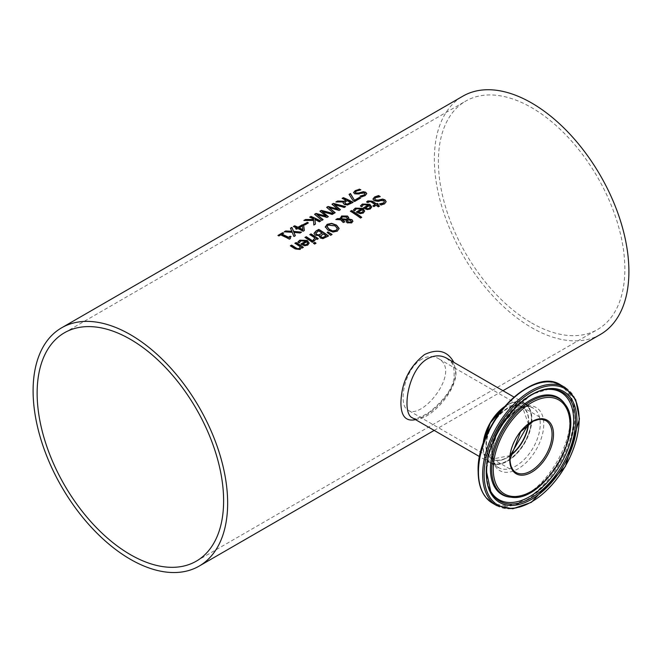 <?xml version="1.0" encoding="UTF-8"?>
<svg xmlns="http://www.w3.org/2000/svg" width="662" height="662" viewBox="0 0 662 662"><rect width="100%" height="100%" fill="white"/><g stroke="black" fill="none" stroke-linecap="round" stroke-linejoin="round"><path stroke-width="0.5" stroke-dasharray="3.31 2.48" d="M290.221 238.676L289.426 239.412A137.224 79.225 -120 0 0 280.663 235.151L278.934 236.144A137.224 79.225 -120 0 0 277.941 235.722L278.222 235.556M290.841 236.822A137.224 79.225 60 0 1 291.09 236.946L289.882 237.989M283.402 233.289A137.224 79.225 60 0 1 283.675 233.405L281.913 234.422M364.679 211.161L363.289 213.263L360.368 213.909L357.05 212.684A137.224 79.225 -120 0 0 356.379 212.245L356.611 212.113M354.782 210.764L354.782 211.046A137.224 79.225 -120 0 0 353.442 210.21M355.229 209.829L354.857 211.004M361.435 209.324L356.404 209.043L355.229 210.111M363.231 211.277L362.379 209.945L358.523 212.171M368.477 205.261L363.446 204.98L361.824 206.983A137.224 79.225 -120 0 0 360.484 206.147L360.625 205.948M371.721 207.09L370.331 209.192L367.402 209.846L364.092 208.621A137.224 79.225 -120 0 0 363.421 208.182L363.653 208.05M370.273 207.214L369.413 205.882L365.556 208.108M360.525 218.021L360.525 218.303A137.224 79.225 -120 0 0 350.355 211.451L350.595 211.319M361.75 217.31L360.525 218.303M384.407 201.836L383.844 201.066L381.064 200.76L378.556 201.562L374.171 201.058L372.996 199.179M386.128 201.794L384.572 204.078L381.047 205.286A137.224 79.225 -120 0 0 379.5 204.186L379.831 204.136M379.864 196.647A137.224 79.225 60 0 1 380.22 196.871L375.859 197.864L374.684 199.08M332.82 231.998L327.905 230.351L325.323 226.884M339.093 228.663L337.281 231.419L332.82 232.279M337.33 228.845L335.154 226.164L328.253 225.312L327.094 226.752M375.147 204.856A137.224 79.225 -120 0 0 371.672 202.539L370.075 201.728L367.766 202.795A137.224 79.225 -120 0 0 366.665 202.117L366.839 201.943M379.276 206.196A137.224 79.225 60 0 1 379.492 206.354L378.259 207.057A137.224 79.225 -120 0 0 376.165 205.568L373.898 206.867A137.224 79.225 -120 0 0 372.888 206.163L373.103 206.039M378.002 204.219A137.224 79.225 60 0 1 378.225 204.376L377.398 204.856M330.636 235.275L327.334 232.577M332.084 234.439L330.636 235.556M351.431 221.605L349.668 220.297L347.749 220.264L347.558 221.373M347.451 219.287L346.466 217.31L342.295 217.136L341.369 219.014M344.472 221.853L343.421 222.746A137.224 79.225 -120 0 0 342.792 222.316L340.566 219.999L336.296 219.569M346.673 220.305L342.006 220.057M352.887 221.323L351.688 223.102L347.211 223.069L346.209 221.331M348.709 217.831L348.535 219.246M340.227 218.973L340.16 218.203M314.4 240.894L314.4 241.175A137.224 79.225 -120 0 0 313.118 240.289L313.904 239.909M315.989 238.643L314.4 241.175M317.081 239.396L317.081 239.677A137.224 79.225 -120 0 0 315.989 238.924M314.955 238.221A137.224 79.225 -120 0 0 309.775 234.878L310.015 234.745M318.306 238.684L317.081 239.677M328.311 236.053A137.224 79.225 60 0 1 328.526 236.21L322.998 238.883L320.193 238.179L319.473 235.953A137.224 79.225 -120 0 0 319.432 235.92L315.186 235.366L313.995 233.388M322.204 233.429A137.224 79.225 -120 0 0 318.612 231.104L315.733 233.388M326.134 236.152A137.224 79.225 -120 0 0 323.288 234.166L320.623 236.177M314.632 244.03L314.632 244.311A137.224 79.225 -120 0 0 313.358 243.384L313.573 243.26M316.031 243.219L314.632 244.311M313.242 241.613A137.224 79.225 60 0 1 313.457 241.762L312.232 242.474A137.224 79.225 -120 0 0 304.925 237.683L305.165 237.542M360.393 189.903A137.224 79.225 60 0 1 360.831 190.093L356.479 191.326L355.304 192.435M366.74 193.734L365.184 195.828L361.667 197.16A137.224 79.225 -120 0 0 360.12 196.357L360.517 196.275M365.019 193.916L364.464 193.329L361.675 193.304L359.168 194.206L354.791 194.173L353.616 192.683M305.91 241.382L300.879 241.1L299.249 243.111A137.224 79.225 -120 0 0 297.908 242.267L298.049 242.077M309.146 243.219L307.764 245.321L304.834 245.974L301.524 244.75A137.224 79.225 -120 0 0 300.854 244.303L301.078 244.17M307.706 243.335L306.845 242.002L302.989 244.228M343.561 202.175L336.379 201.984M353.127 202.324L347.633 205.203L344.397 204.732L343.123 203.085M345.969 200.404A137.224 79.225 -120 0 0 342.105 198.674L342.386 198.517M350.711 202.754A137.224 79.225 -120 0 0 347.053 200.909L344.662 202.829M303.163 247.431A137.224 79.225 60 0 1 303.386 247.58L302.153 248.291A137.224 79.225 -120 0 0 301.342 247.729L300.143 249.715L295.087 249.135A137.224 79.225 -120 0 0 290.353 246.098L290.585 245.958M300.308 247.025A137.224 79.225 -120 0 0 294.855 243.5L295.087 243.359M333.921 213.412L326.846 207.487M338.133 209.424L332.2 204.393M345.316 206.825L344.298 207.694L334.277 204.872M335.187 212.676L333.921 213.694M339.093 210.425L328.973 207.843M340.409 209.664L339.093 210.706M360.509 198.054A137.224 79.225 60 0 1 360.765 198.195L354.592 201.753A137.224 79.225 -120 0 0 353.136 200.983L349.213 194.57M313.523 220.454L304.379 220.454M313.838 225.006L313.523 220.736M315.41 224.095L313.838 225.287M313.631 219.759L313.565 219.13A137.224 79.225 -120 0 0 309.675 217.401L309.957 217.235M319.407 221.787L319.407 222.068A137.224 79.225 -120 0 0 314.93 219.784M320.698 221.042L319.407 222.068M322.932 219.751L321.856 220.653L314.781 214.455M328.153 216.739L327.028 217.666L316.908 214.802M333.251 213.793L332.241 214.662L322.22 211.84M326.076 216.391L320.143 211.36M296.65 229.143L296.65 229.424A137.224 79.225 -120 0 0 295.6 228.936L295.873 228.779M297.809 228.473L296.65 229.424M296.758 228.266A137.224 79.225 -120 0 0 293.415 226.785L293.696 226.627M303.146 231.179L303.146 231.46A137.224 79.225 -120 0 0 297.809 228.754M304.346 230.484L303.146 231.46M302.865 229.921L302.335 226.139L299.058 228.034M308.078 223.028A137.224 79.225 60 0 1 308.343 223.152L304.661 225.279A137.224 79.225 -120 0 0 303.477 224.724L303.75 224.567M292.19 232.288L284.677 231.832M293.945 236.491L292.19 232.569M295.343 235.68L293.945 236.773M291.942 231.601L290.585 228.423M300.027 232.983L293.895 232.635M301.508 232.122L300.027 233.256M301.094 232.362L301.508 232.403M600.409 334.442A137.564 79.423 60 0 1 462.846 255.019A137.564 79.423 60 0 1 462.846 96.172M415.513 419.642C430.424 416.415 456.3 391.681 455.63 371.498L453.834 362.337M528.508 424.077A30.262 17.477 120 0 0 508.78 407.42A30.262 17.477 120 0 0 485.908 445.278A30.262 17.477 120 0 0 510.245 455.713M483.434 443.159A34.043 19.661 120 0 0 483.235 446.825A34.043 19.661 120 0 0 508.333 460.107A34.043 19.661 120 0 0 531.296 416.704A34.043 19.661 120 0 0 504.229 407.13M504.858 406.402A34.391 19.86 -60 0 1 507.307 404.846A34.391 19.86 -60 0 1 524.503 403.141A34.391 19.86 -60 0 1 531.627 418.889A34.391 19.86 -60 0 1 516.617 453.495A34.391 19.86 -60 0 1 490.112 462.713A34.391 19.86 -60 0 1 483.111 444.07M446.858 358.316C475.879 373.178 427.371 428.057 412.467 417.879M510.278 455.398A29.922 17.278 -60 0 1 492.346 458.84A29.922 17.278 -60 0 1 486.148 445.137A29.922 17.278 -60 0 1 507.307 408.495A29.922 17.278 -60 0 1 522.268 407.014A29.922 17.278 -60 0 1 528.259 424.259M421.802 359.127C404.192 368.775 397.663 405.732 408.073 410.183C422.339 420.519 462.299 370.281 437.987 358.357C433.097 355.684 427.702 355.941 421.802 359.127M531.627 322.965A131.854 76.13 -120 0 0 597.554 329.494A131.854 76.13 -120 0 0 597.554 177.242A131.854 76.13 -120 0 0 465.7 101.112A131.854 76.13 -120 0 0 445.485 206.767A131.854 76.13 -120 0 0 531.627 322.965M528.541 424.052A29.922 17.278 120 0 0 522.508 407.155A29.922 17.278 120 0 0 499.454 415.173A29.922 17.278 120 0 0 486.396 445.278A29.922 17.278 120 0 0 492.594 458.981A29.922 17.278 120 0 0 510.237 455.746M510.253 455.588L492.594 458.981L515.938 472.453A29.922 17.278 -60 0 1 509.74 458.758A29.922 17.278 -60 0 1 522.798 428.645A29.922 17.278 -60 0 1 545.86 420.635L522.508 407.155L528.408 424.143M504.146 407.221A34.391 19.86 -60 0 1 524.751 403.282A34.391 19.86 -60 0 1 524.751 442.994A34.391 19.86 -60 0 1 490.352 462.846A34.391 19.86 -60 0 1 483.235 447.107A34.391 19.86 -60 0 1 483.475 443.043M491.618 451.947A34.391 19.86 120 0 0 498.743 467.695A34.391 19.86 120 0 0 533.133 447.835A34.391 19.86 120 0 0 533.133 408.123A34.391 19.86 120 0 0 506.629 417.333A34.391 19.86 120 0 0 491.618 451.947M496.781 505.636A68.236 39.397 120 0 0 565.017 466.238A68.236 39.397 120 0 0 565.017 387.452M560.805 385.027A68.236 39.397 -60 0 1 560.805 463.814A68.236 39.397 -60 0 1 492.578 503.203M478.237 471.294A67.557 39 120 0 0 521.615 501.175A67.557 39 120 0 0 572.961 426.709A67.557 39 120 0 0 539.034 383.132M492.238 453.967A36.427 21.035 -60 0 1 530.874 405.897A36.427 21.035 -60 0 1 530.874 457.417A36.427 21.035 -60 0 1 492.238 453.967M511.287 497.228A55.575 32.082 120 0 0 558.769 462.639A55.575 32.082 120 0 0 564.992 404.217M510.203 497.129A56.047 32.355 120 0 0 558.091 462.242A56.047 32.355 120 0 0 564.355 403.323C585.812 426.949 541.384 503.906 510.203 497.129M548.988 389.355A61.988 35.789 120 0 0 548.252 389.372L530.808 394.602L498.933 427.114L485.834 470.641L490.749 491.477A62.84 36.278 -60 0 1 486.644 472.304A62.84 36.278 -60 0 1 549.733 389.314L548.252 389.372A61.988 35.789 120 0 0 486.016 471.245A61.988 35.789 120 0 0 490.062 490.153A61.988 35.789 120 0 0 490.418 490.815M434.173 430.416L502.954 390.704M483.31 443.507L483.136 446.966C483.227 454.653 485.635 459.949 490.352 462.846L498.743 467.695C496.202 468.108 494.125 463.276 492.528 453.213C490.964 429.34 521.921 398.466 533.133 408.123L524.751 403.282L504.477 406.849M446.618 358.175C450.839 362.751 454.496 361.055 454.124 376.868C453.205 387.634 444.914 399.426 429.249 412.244C412.732 422.282 412.989 417.11 412.269 417.772M524.503 403.141L514.076 397.117M490.112 462.713L479.685 456.689M522.268 407.014L437.987 358.357M492.346 458.84L408.065 410.175M196.3 561.161L597.554 329.494M64.446 332.771L465.7 101.112"/><path stroke-width="0.99" d="M289.882 237.989L290.221 238.676M281.913 234.141A137.564 79.423 60 0 1 288.433 237.228L290.196 236.21A137.564 79.423 60 0 1 291.09 236.665L289.898 237.666L290.436 238.552L289.426 239.131A137.564 79.423 -120 0 0 280.663 234.869L278.934 235.862A137.564 79.423 -120 0 0 277.941 235.44L282.682 232.701A137.564 79.423 60 0 1 283.675 233.123L281.913 234.422A137.224 79.225 60 0 1 288.433 237.509L290.196 236.491A137.224 79.225 60 0 1 290.841 236.822M278.222 235.556L282.682 232.983A137.224 79.225 60 0 1 283.402 233.289M353.442 210.21L355.32 208.389L362.768 208.662L364.679 211.161M361.435 209.043L356.404 208.762L354.782 210.764A137.564 79.423 -120 0 0 353.442 209.928L355.32 208.108L362.768 208.381L364.679 211.021L363.289 212.974L360.368 213.627L357.05 212.403A137.564 79.423 -120 0 0 356.379 211.964L361.435 209.043L356.611 212.113M360.401 212.643L362.354 212.237L363.231 210.996L362.354 212.519L360.401 212.924L358.523 211.89L360.401 212.924M363.231 210.996L362.379 209.664L358.523 211.89M360.484 206.147L362.362 204.326L369.81 204.599L371.721 207.09M363.653 208.05L368.477 204.98L363.446 204.699L361.824 206.701A137.564 79.423 -120 0 0 360.484 205.865L362.362 204.045L369.81 204.318L371.721 206.958L370.331 208.911L367.402 209.564L364.092 208.34A137.564 79.423 -120 0 0 363.421 207.901L368.477 204.98M367.443 208.853L369.396 208.447L370.273 207.214L369.413 205.601L365.556 207.827L367.443 208.853L369.396 208.166L370.273 206.933M365.556 207.827L367.443 208.571M351.588 210.458A137.564 79.423 60 0 1 361.75 217.31L360.525 218.021A137.564 79.423 -120 0 0 350.355 211.17L351.588 210.739A137.224 79.225 60 0 1 361.535 217.434M350.595 211.319L351.588 210.739M372.987 199.237L374.642 197.226L378.59 195.844A137.224 79.225 60 0 1 379.864 196.647M379.591 204.128L383.364 203.317L384.407 201.836M374.684 199.08L375.313 200.147L378.002 200.429L382.669 199.353L385.061 200.197L386.128 201.794M379.591 203.846L383.364 203.035L384.415 201.695L383.844 200.785L381.064 200.478L378.556 201.281L374.171 200.776L372.987 198.956L374.642 196.945L378.59 195.563A137.564 79.423 60 0 1 380.22 196.589L375.859 197.582L374.667 198.939L375.313 199.866L378.002 200.147L382.669 199.072L385.061 199.916L386.128 201.653L384.572 203.797L381.047 205.005A137.564 79.423 -120 0 0 379.5 203.904L379.591 203.97M325.323 226.967L327.136 224.335L331.604 223.342L336.503 225.105L339.093 228.382L337.281 231.137L332.82 231.998L327.905 230.07L325.315 226.743M325.323 227.248L327.136 224.617L331.604 223.624L336.503 225.386L339.101 228.746M332.986 230.856L336.155 230.335L337.306 228.365L335.154 225.883L328.253 225.03L327.086 226.611L329.254 229.292L332.986 231.137L336.155 230.616L337.306 228.647M337.33 228.845L337.306 228.365M327.094 226.752L329.254 229.573L332.986 231.137M366.665 202.117L367.824 201.198L372.334 201.463A137.224 79.225 60 0 1 376.38 204.144L377.208 203.673A137.224 79.225 60 0 1 378.002 204.219M373.103 206.039L375.147 204.575A137.564 79.423 -120 0 0 371.672 202.258L370.075 201.447L367.766 202.514A137.564 79.423 -120 0 0 366.665 201.836L367.824 200.917L372.334 201.182A137.564 79.423 60 0 1 376.38 203.863L377.208 203.391A137.564 79.423 60 0 1 378.225 204.095L377.398 204.575A137.564 79.423 60 0 1 379.492 206.064L378.259 206.776A137.564 79.423 -120 0 0 376.165 205.278L373.898 206.585A137.564 79.423 -120 0 0 372.888 205.882L375.147 204.575M377.398 204.575L377.398 204.856A137.224 79.225 60 0 1 379.276 206.196M328.013 231.907L332.084 234.439L330.636 235.275L327.136 232.42L328.013 231.907L331.852 234.571M327.334 232.577L328.013 232.188M347.749 219.983L347.558 221.091L348.361 221.96L350.918 222.192L351.448 221.464L349.668 220.016L347.749 219.983L347.558 221.373L347.749 220.264L347.558 221.373L348.361 222.242L350.918 222.473L351.431 221.605M347.451 218.162L347.451 219.006L346.466 217.028L342.295 216.855L341.369 218.733L347.451 219.287L347.451 218.443L347.451 219.287L341.369 219.014L341.302 218.386M342.006 219.776L344.695 221.729L343.421 222.465A137.564 79.423 -120 0 0 342.792 222.035L340.566 219.718L335.824 219.561L337.496 218.592L340.227 218.692L341.584 215.994L347.5 216.044L348.709 217.55L348.535 218.965L352.018 219.71L352.896 221.207L351.688 222.821L347.211 222.788L346.267 221.638L346.673 220.024L342.006 219.776L344.695 222.01M346.267 221.919L346.673 220.024M348.535 218.965L352.018 219.991L352.896 221.489M336.296 219.569L337.496 218.874L340.227 218.973L341.584 216.275L347.5 216.325L348.75 218.088M341.294 218.526L341.369 219.014M346.267 221.638L346.201 221.199M340.16 218.063L340.227 218.973M313.184 239.975L314.955 237.939A137.564 79.423 -120 0 0 309.775 234.596L311.008 233.893A137.564 79.423 60 0 1 318.306 238.684L317.081 239.396A137.564 79.423 -120 0 0 315.989 238.643L314.4 240.894A137.564 79.423 -120 0 0 313.118 240.008L313.184 240.049M313.184 240.256L314.955 237.939M311.008 233.893L311.008 234.174A137.224 79.225 60 0 1 318.091 238.808M310.015 234.745L311.008 234.174M319.266 236.566L319.473 235.672A137.564 79.423 -120 0 0 319.432 235.639L315.186 235.084L313.995 233.388L316.006 231.286L318.794 229.673A137.224 79.225 60 0 1 328.311 236.053M315.766 233.239L316.477 234.555L318.786 235.093L322.204 233.148A137.564 79.423 -120 0 0 318.612 230.823L315.733 233.388M320.648 236.094L321.36 237.277L322.874 237.708L326.134 235.871A137.564 79.423 -120 0 0 323.288 233.885L320.623 236.177M320.648 235.813L321.36 236.996L322.874 237.708M322.874 237.426L326.134 235.871M315.766 232.958L316.477 234.274L318.786 235.093M318.786 234.811L322.204 233.148M313.97 233.355L316.006 231.005L318.794 229.391A137.564 79.423 60 0 1 328.526 235.92L322.998 238.601L320.193 237.898L319.473 235.672L319.266 236.425M314.756 242.3A137.564 79.423 60 0 1 316.031 243.219L314.632 244.03A137.564 79.423 -120 0 0 313.358 243.103L314.756 242.582A137.224 79.225 60 0 1 315.815 243.343M313.573 243.26L314.756 242.582M305.165 237.542L306.158 236.971A137.224 79.225 60 0 1 313.242 241.613M306.158 236.69A137.564 79.423 60 0 1 313.457 241.481L312.232 242.193A137.564 79.423 -120 0 0 304.925 237.401L306.158 236.971M359.209 189.1A137.564 79.423 60 0 1 360.831 189.812L356.479 191.045L355.287 192.303L355.933 193.023L358.622 193.014L363.289 191.69L365.672 192.203L366.748 193.585L365.184 195.547L361.667 196.879A137.564 79.423 -120 0 0 360.12 196.076L363.984 195L365.035 193.767L364.464 193.047L354.791 193.892L353.607 192.468L355.262 190.623L359.209 189.382A137.224 79.225 60 0 1 360.393 189.903M353.607 192.75L355.262 190.904L359.209 189.382M355.304 192.435L355.933 193.304L358.622 193.296L363.289 191.972L365.672 192.485L366.74 193.734M360.211 196.3L363.984 195.282L365.019 193.916M297.908 242.267L299.787 240.455L307.242 240.72L309.146 243.219M301.078 244.17L305.91 241.1L300.879 240.827L299.249 242.83A137.564 79.423 -120 0 0 297.908 241.986L299.787 240.174L307.242 240.438L309.154 243.078L307.764 245.039L304.834 245.693L301.524 244.46A137.564 79.423 -120 0 0 300.854 244.021L305.91 241.1M304.876 244.981L306.82 244.576L307.706 243.335L306.845 241.721L302.989 243.947L304.876 244.981L306.82 244.295L307.706 243.053M302.989 243.947L304.876 244.7M343.561 201.893L335.866 201.993L337.546 201.025L344.488 201.256L345.969 200.114A137.564 79.423 -120 0 0 342.105 198.393L343.396 197.648A137.564 79.423 60 0 1 353.127 202.324L347.633 204.922L344.397 204.459L343.115 202.944L343.561 201.893L343.123 203.085M336.379 201.984L337.546 201.306M337.546 201.025L344.488 201.256M344.488 200.975L345.969 200.114M343.396 197.648L343.396 197.93A137.224 79.225 60 0 1 352.871 202.464M342.386 198.517L343.396 197.93M347.55 203.929L350.711 202.473L347.55 204.21L345.638 203.623L347.55 204.21M350.711 202.473A137.564 79.423 -120 0 0 347.053 200.627L344.662 202.547L345.638 203.904M344.662 202.547L345.638 203.623M295.087 243.359L296.079 242.788A137.224 79.225 60 0 1 303.163 247.431M290.585 245.958L291.578 245.387A137.224 79.225 60 0 1 295.74 248.043L297.61 249.003L299.298 248.722L300.308 246.736A137.564 79.423 -120 0 0 294.855 243.219L296.079 242.788M296.079 242.507A137.564 79.423 60 0 1 303.386 247.298L302.153 248.01A137.564 79.423 -120 0 0 301.342 247.447L300.143 249.433L295.087 248.854A137.564 79.423 -120 0 0 290.353 245.817L291.578 245.106A137.564 79.423 60 0 1 295.74 247.762L297.61 248.722L299.298 248.432L300.308 246.736M333.425 203.408L345.638 206.643L344.298 207.413L334.277 204.591L340.409 209.664L339.093 210.425L328.973 207.554L335.187 212.676L333.921 213.412L326.631 207.33L328.087 206.486L338.133 209.424L331.985 204.235L333.425 203.408L345.316 206.825M326.846 207.487L328.087 206.776M328.087 206.486L338.133 209.142M332.2 204.393L333.425 203.689M328.973 207.554L334.997 212.792M334.277 204.591L340.218 209.771M349.213 194.57L350.463 193.85L354.6 200.487L359.623 197.582A137.224 79.225 60 0 1 360.509 198.054M354.6 200.205L359.623 197.301A137.564 79.423 60 0 1 360.765 197.913L354.592 201.471A137.564 79.423 -120 0 0 353.136 200.702L349.073 194.371L350.463 193.569L354.6 200.487M310.966 216.375A137.564 79.423 60 0 1 320.698 221.042L319.407 221.787A137.564 79.423 -120 0 0 314.93 219.503L315.41 224.095L313.838 225.006L313.523 220.454L303.875 220.471L305.554 219.494L313.631 219.759L313.565 218.849A137.564 79.423 -120 0 0 309.675 217.119L310.966 216.656A137.224 79.225 60 0 1 320.441 221.191M304.379 220.454L305.554 219.784M305.554 219.494L313.631 219.478M314.93 219.503L315.385 224.112M309.957 217.235L310.966 216.656M316.908 214.521L323.122 219.643L321.856 220.372L314.574 214.289L316.022 213.454L326.076 216.11L319.92 211.203L321.36 210.375L333.574 213.611L332.241 214.38L322.22 211.55L328.344 216.631L327.028 217.384L316.908 214.521L322.932 219.751M322.22 211.55L328.153 216.739M320.143 211.36L321.36 210.657L333.251 213.793M314.781 214.455L316.022 213.735L326.076 216.11M296.758 227.985A137.564 79.423 -120 0 0 293.415 226.503L294.673 225.783A137.564 79.423 60 0 1 298.016 227.256L302.311 224.774A137.564 79.423 60 0 1 303.684 225.419L304.346 230.484L303.146 231.179A137.564 79.423 -120 0 0 297.809 228.473L296.65 229.143A137.564 79.423 -120 0 0 295.6 228.647L296.758 227.985L295.873 228.779M293.696 226.627L294.673 226.065A137.224 79.225 60 0 1 298.016 227.538L302.311 225.055A137.224 79.225 60 0 1 303.684 225.701L304.313 230.5M302.865 229.64L302.335 225.858L299.058 228.034A137.224 79.225 60 0 1 302.865 229.921L302.865 229.64A137.564 79.423 60 0 0 299.058 227.745M303.75 224.567L307.16 222.597A137.224 79.225 60 0 1 308.078 223.028M307.16 222.316A137.564 79.423 60 0 1 308.343 222.871L304.661 224.997A137.564 79.423 -120 0 0 303.477 224.443L307.16 222.597M291.868 227.397L293.647 231.386L301.508 232.122L300.027 232.983L293.895 232.354L295.343 235.68L293.945 236.491L292.19 232.288L284.213 231.816L285.694 230.964L291.942 231.601L290.477 228.2L291.868 227.397L293.647 231.667L301.094 232.362M284.677 231.832L285.694 231.245M285.694 230.964L291.942 231.319M293.895 232.354L295.244 235.738M290.585 228.423L291.868 227.678M61.591 327.831A137.564 79.423 60 0 1 167.602 364.688A137.564 79.423 60 0 1 227.645 503.128A137.564 79.423 60 0 1 199.154 566.101A137.564 79.423 60 0 1 61.591 486.678A137.564 79.423 60 0 1 61.591 327.831L462.846 96.172A137.564 79.423 60 0 1 568.848 133.021A137.564 79.423 60 0 1 628.9 271.461A137.564 79.423 60 0 1 600.409 334.442L502.954 390.704M453.834 362.337C447.603 350.951 437.847 348.344 424.582 354.526C409.215 366.657 401.321 382.843 400.915 403.092C401.023 416.199 405.889 421.719 415.513 419.642M510.245 455.713A30.262 17.477 120 0 0 528.508 424.077M504.229 407.13A34.043 19.661 120 0 0 483.434 443.159M483.111 444.07A34.391 19.86 -60 0 1 504.858 406.402M412.467 417.879L412.236 417.755C401.536 413.361 407.478 369.984 427.511 358.771C434.338 355.105 440.71 354.906 446.618 358.175L514.076 397.117M528.259 424.259A29.922 17.278 -60 0 1 510.278 455.398M130.373 554.624A131.854 76.13 60 0 1 44.23 438.434A131.854 76.13 60 0 1 64.446 332.771A131.854 76.13 60 0 1 196.3 408.901A131.854 76.13 60 0 1 196.3 561.161A131.854 76.13 60 0 1 130.373 554.624M510.237 455.746A29.922 17.278 120 0 0 528.541 424.052M545.86 420.635A29.922 17.278 -60 0 1 545.86 455.183A29.922 17.278 -60 0 1 515.938 472.453C512.14 470.21 510.179 465.791 510.046 459.18L520.671 431.732L533.299 421.173L538.487 419.501L541.938 419.385L545.86 420.635M483.475 443.043A34.391 19.86 -60 0 1 504.146 407.221M509.74 459.602A30.948 17.874 120 0 0 542.567 462.531A30.948 17.874 120 0 0 542.567 418.765A30.948 17.874 120 0 0 509.74 459.602M493.248 469.126A54.284 31.337 -60 0 1 550.817 397.506A54.284 31.337 -60 0 1 550.817 474.265A54.284 31.337 -60 0 1 493.248 469.126M484.112 474.397A67.201 38.801 -60 0 1 555.385 385.731A67.201 38.801 -60 0 1 555.385 480.769A67.201 38.801 -60 0 1 484.112 474.397M482.648 474.397A68.236 39.397 120 0 0 496.781 505.636L512.744 508.772L531.321 502.359L565.389 466.462L579.449 419.005L575.708 399.707L565.017 387.452A68.236 39.397 120 0 0 512.429 405.732A68.236 39.397 120 0 0 482.648 474.397M478.444 471.973A68.236 39.397 -60 0 1 508.226 403.307A68.236 39.397 -60 0 1 560.805 385.027C532.413 365.325 476.036 425.227 478.138 471.551C478.303 486.81 483.111 497.361 492.578 503.203A68.236 39.397 -60 0 1 478.444 471.973M486.313 473.123A64.082 36.998 120 0 0 554.284 479.197A64.082 36.998 120 0 0 554.284 388.577A64.082 36.998 120 0 0 486.313 473.123M539.034 383.132A67.557 39 120 0 0 478.237 471.294M491.692 469.284A55.575 32.082 120 0 0 511.287 497.228C544.313 502.954 586.458 429.969 564.992 404.217A55.575 32.082 120 0 0 520.787 408.661A55.575 32.082 120 0 0 491.692 469.284M564.992 404.217L564.355 403.323A56.047 32.355 120 0 0 519.778 407.809A56.047 32.355 120 0 0 490.434 468.944A56.047 32.355 120 0 0 510.203 497.129L511.287 497.228M549.733 389.314A62.84 36.278 -60 0 1 562.501 464.79A62.84 36.278 -60 0 1 490.749 491.477L486.719 472.56C485.263 437.325 522.5 388.619 549.733 389.314M490.418 490.815A61.988 35.789 120 0 0 560.838 463.83A61.988 35.789 120 0 0 548.988 389.355M199.154 566.101L434.173 430.416M510.253 455.588L528.408 424.143M504.477 406.849L490.327 422.902L483.31 443.507M565.017 387.452L560.805 385.027M496.781 505.636L492.578 503.203M479.685 456.689L412.236 417.747"/></g></svg>
